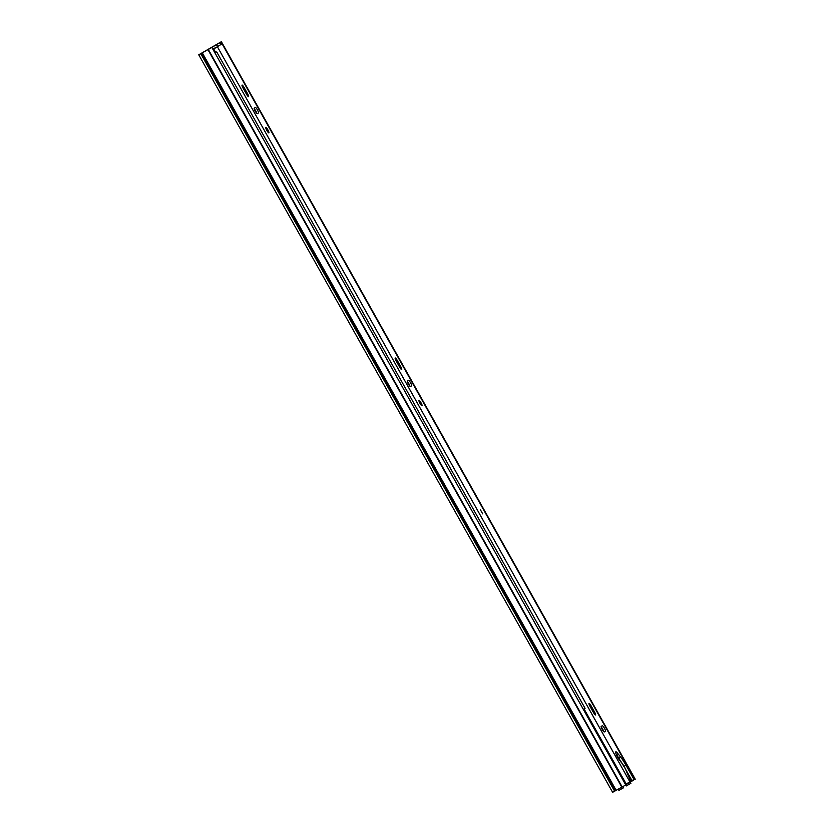 <?xml version="1.0" encoding="UTF-8"?>
<svg xmlns="http://www.w3.org/2000/svg" width="834" height="834" viewBox="0 0 834 834"><rect width="100%" height="100%" fill="white"/><g stroke="black" fill="none" stroke-linecap="round" stroke-linejoin="round"><path stroke-width="1.25" d="M612.667 792.269L625.75 784.961L211.878 47.444L200.223 53.96L221.385 41.7L198.753 54.794L211.878 47.444M634.309 779.217L635.247 779.206L221.385 41.7M221.802 44.139L220.666 42.107M633.538 780.176L625.625 784.742M630.869 783.324L626.209 785.951L625.677 785.002M623.571 787.744L618.953 790.33M583.31 709.338L585.072 708.337L216.725 51.948L214.953 52.938L216.725 51.948M625.427 784.398L630.744 781.375L625.354 768.833A4.941 0.938 60.8 0 0 622.518 763.965L619.62 760.285A5.63 1.063 -119.2 0 1 615.888 753.383A5.63 1.063 -119.2 0 1 617.369 752.998L619.964 756.177A16.482 3.117 -119.2 0 1 625.969 765.216L633.996 779.404L634.674 778.998L222.178 43.941L221.708 44.192M630.681 781.229L631.943 780.52M633.996 779.404L631.964 780.561L625.636 769.365M212.941 49.342L217.851 46.568L212.785 49.07M214.932 45.609L206.686 50.217L214.932 45.609A2.116 2.075 -121.2 0 1 217.778 46.443L217.851 46.568M634.674 778.998L222.178 43.941L221.656 44.098A2.116 2.075 58.8 0 0 218.81 43.264M593.443 712.476A3.169 0.594 60.8 0 0 595.507 714.926A3.169 0.594 60.8 0 0 594.475 711.85L591.097 705.825A3.169 0.594 60.8 0 0 589.033 703.375A3.169 0.594 60.8 0 0 590.065 706.45L593.443 712.476M604.296 731.918L605.421 731.251A3.169 0.594 60.8 0 0 604.379 728.176A3.169 0.594 60.8 0 0 602.315 725.716L601.199 726.393A3.169 0.594 60.8 0 0 602.231 729.458A3.169 0.594 60.8 0 0 604.296 731.929A3.169 0.594 60.8 0 0 604.296 731.918L604.296 731.929M246.489 94.19A3.169 0.594 60.8 0 0 248.542 96.65A3.169 0.594 60.8 0 0 247.51 93.575L244.133 87.549A3.169 0.594 60.8 0 0 242.068 85.089A3.169 0.594 60.8 0 0 243.101 88.175L246.489 94.19M257.341 113.643L258.457 112.965A3.169 0.594 60.8 0 0 257.425 109.9A3.169 0.594 60.8 0 0 255.35 107.43A3.169 0.594 60.8 0 0 255.35 107.44L254.234 108.107A3.169 0.594 60.8 0 0 255.267 111.183A3.169 0.594 60.8 0 0 257.331 113.643A3.169 0.594 60.8 0 0 257.341 113.643L257.331 113.643M265.858 127.498A3.096 0.584 60.8 0 0 266.87 130.5A3.096 0.584 60.8 0 0 268.892 132.908A3.096 0.584 60.8 0 0 268.902 132.908A3.096 0.584 60.8 0 0 267.891 129.906A3.096 0.584 60.8 0 0 265.869 127.498A3.096 0.584 60.8 0 0 265.858 127.498M399.622 367.075A3.169 0.594 60.8 0 0 401.675 369.525A3.169 0.594 60.8 0 0 400.643 366.449L397.265 360.424A3.169 0.594 60.8 0 0 395.201 357.974A3.169 0.594 60.8 0 0 396.233 361.049L399.622 367.075M410.474 386.517L411.589 385.85A3.169 0.594 60.8 0 0 410.557 382.775A3.169 0.594 60.8 0 0 408.483 380.314L407.367 380.992A3.169 0.594 60.8 0 0 408.399 384.057A3.169 0.594 60.8 0 0 410.464 386.528A3.169 0.594 60.8 0 0 410.474 386.517L410.464 386.528M418.991 400.383A3.096 0.584 60.8 0 0 420.002 403.375A3.096 0.584 60.8 0 0 422.025 405.793A3.096 0.584 60.8 0 0 422.035 405.793A3.096 0.584 60.8 0 0 421.024 402.791A3.096 0.584 60.8 0 0 419.002 400.383A3.096 0.584 60.8 0 0 418.991 400.383M480.426 509.835L482.698 513.9L480.426 509.835M216.152 47.507L212.931 49.331M617.671 757.241L618.713 758.523A14.376 2.721 -119.2 0 1 622.195 763.454M409.942 386.246A3.169 0.594 60.8 0 0 407.326 381.534M256.809 113.361A3.169 0.594 60.8 0 0 254.193 108.66M603.774 731.647A3.169 0.594 60.8 0 0 601.147 726.935M214.13 48.664L216.079 47.361M216.069 47.35L214.046 48.497M251.003 113.038A2.815 2.711 59.4 0 1 251.149 113.268L256.111 122.118A2.815 2.711 59.4 0 1 256.226 122.348M259.906 128.874L264.858 137.735A2.815 2.711 59.4 0 1 264.993 137.964M277.284 159.867A2.815 2.711 59.4 0 1 277.43 160.097L282.392 168.948A2.815 2.711 59.4 0 1 282.507 169.177M268.527 144.261A2.815 2.711 59.4 0 1 268.663 144.48L273.635 153.331A2.815 2.711 59.4 0 1 273.75 153.571M294.809 191.09A2.815 2.711 59.4 0 1 294.944 191.32L299.917 200.17A2.815 2.711 59.4 0 1 300.031 200.4M286.052 175.484A2.815 2.711 59.4 0 1 286.187 175.703L291.149 184.554A2.815 2.711 59.4 0 1 291.274 184.794M303.712 206.926L308.674 215.777A2.815 2.711 59.4 0 1 308.788 216.016M312.469 222.542L317.42 231.393A2.815 2.711 59.4 0 1 317.556 231.623M622.174 786.973L208.302 49.456M621.82 787.171L207.947 49.654M616.159 790.34L202.287 52.823M615.638 790.632L201.765 53.115M614.627 791.195L200.754 53.689M217.434 46.819L630.087 782.188M217.778 46.443L221.656 44.098M605.421 731.251L604.191 731.929M591.097 705.825L590.045 706.419M594.475 711.85L593.422 712.434M411.589 385.85L410.359 386.538M397.265 360.424L396.213 361.018M400.643 366.449L399.601 367.033M244.133 87.549L243.08 88.133M247.51 93.575L246.468 94.159M258.457 112.965L257.226 113.653M626.178 783.981L584.05 708.91M215.693 52.521L213.681 48.925M617.369 752.998A2.116 1.407 140.8 0 1 616.566 755.01M619.964 756.177A2.116 1.407 140.8 0 1 618.713 758.523M625.969 765.216L624.124 766.3M612.615 792.3L198.753 54.794M630.233 782.104L630.911 783.303M618.244 789.173L618.911 790.361M622.946 786.535L623.613 787.723M630.744 781.375L625.49 769.021L615.919 753.519"/></g></svg>
